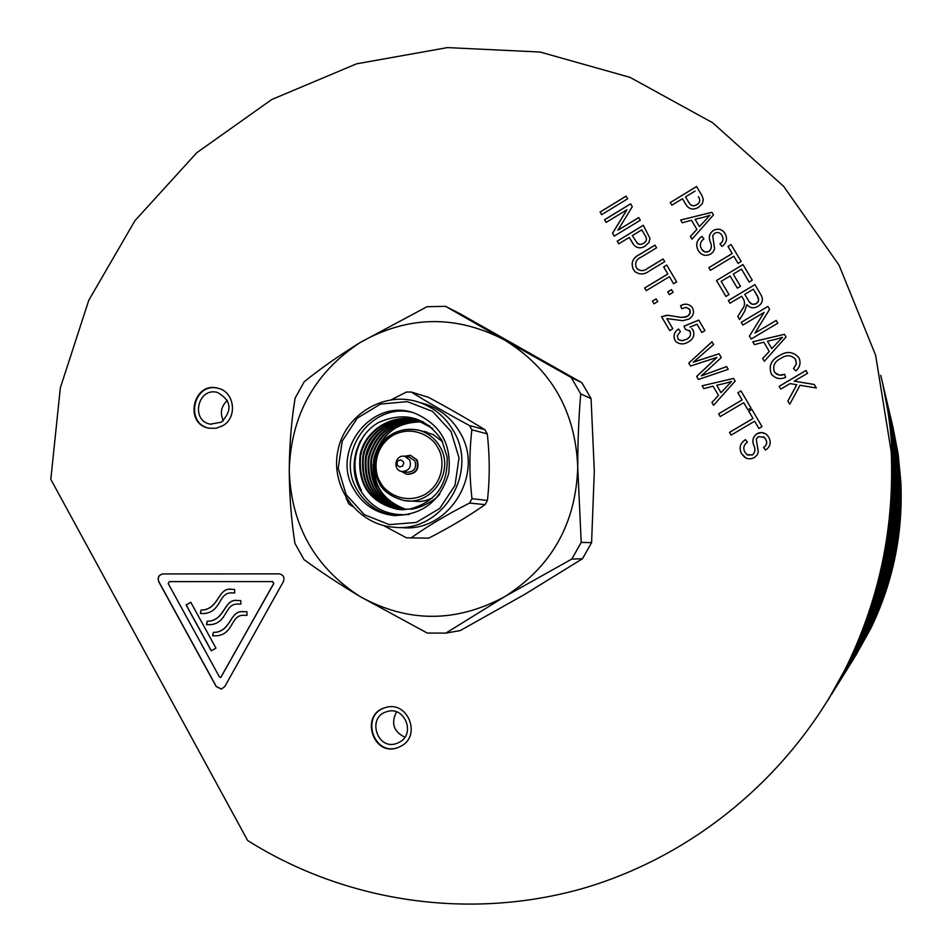 <?xml version="1.0" encoding="UTF-8"?>
<svg xmlns="http://www.w3.org/2000/svg" width="952" height="952" viewBox="0 0 952 952"><rect width="100%" height="100%" fill="white"/><g stroke="black" fill="none" stroke-linecap="round" stroke-linejoin="round"><path stroke-width="1.43" d="M240.904 604.068L238.036 604.139M210.975 624.607L206.489 624.679L207.215 621.192L209.404 621.144C225.493 618.943 224.077 598.13 237.94 600.533L240.737 600.557L240.904 604.08L238.405 604.115C224.315 602.902 228.04 623.001 210.523 624.655L206.489 624.679M237.595 600.557C224.101 598.499 225.469 618.848 209.797 621.109M207.322 621.204L206.608 624.667M247.068 615.254L244.152 615.313C230.61 614.373 233.978 633.937 217.08 635.769L212.629 635.829L213.343 632.354L215.878 632.271C231.514 629.95 230.194 609.613 243.712 611.731L246.913 611.719L247.068 615.254L243.819 615.349M243.379 611.755C230.205 609.982 231.491 629.855 216.259 632.235M213.462 632.354L212.736 635.817M217.08 635.769L212.629 635.829M231.812 589.383C217.996 587.051 219.46 607.864 203.347 609.994M201.205 610.053L200.372 613.528L201.086 610.053L202.954 610.03C219.495 607.947 217.996 586.658 232.181 589.359L234.573 589.395L234.739 592.929L232.276 592.965M204.442 613.493L200.491 613.516M234.739 592.929L232.681 592.941C218.032 591.43 222.113 612.088 203.966 613.54L200.372 613.528M190.769 602.271L186.235 604.996L211.392 650.823M190.745 602.223L215.949 648.11L211.296 650.882L186.116 604.996L190.745 602.223M169.278 581.624L168.218 583.54L219.424 676.896L220.697 677.526L273.688 583.528L272.617 581.601L169.278 581.624L272.617 581.601M220.769 677.515L273.795 583.528L272.724 581.589M162.863 573.949C158.817 574.96 157.473 577.519 158.817 581.624L216.306 686.511L221.495 689.046M283.399 581.589C284.791 577.317 283.351 574.734 279.091 573.854L162.887 573.949C158.746 574.877 157.342 577.436 158.686 581.624L216.187 686.535L221.376 689.069L224.755 686.606L283.399 581.589M641.803 229.837L632.295 235.608L637.697 243.712L640.303 244.521L643.481 243.426C646.706 241.261 647.241 238.583 645.087 235.418L641.803 229.837L645.087 235.418M776.665 339.09L767.431 341.232L771.822 348.634L782.461 337.305L776.665 339.09M753.401 289.194L744.773 294.358L748.569 300.749C750.283 304.152 752.853 305.128 756.245 303.652L758.232 301.689L758.566 298.428L753.401 289.194L757.625 296.286M704.23 217.092L695.103 219.305L699.434 226.6L709.942 215.271L704.23 217.092M725.864 383.156L716.689 385.262L721.045 392.664L731.612 381.395L725.864 383.156M695.091 191.055L685.523 196.874L688.867 202.514C690.771 205.822 693.413 206.548 696.793 204.68C699.803 202.788 700.482 200.36 698.839 197.385L698.411 196.636M636.888 242.974L640.042 244.581L643.481 243.426M643.528 243.474C646.753 241.308 647.289 238.643 645.135 235.465M617.217 241.213L643.278 225.291L650.014 238.428L648.883 242.57L645.206 246.032C640.97 248.71 637.197 248.365 633.877 244.973L629.248 237.465L618.74 243.843L617.217 241.213L643.314 225.35M632.509 242.974L629.248 237.465M633.877 244.973L632.461 242.927M618.74 243.843L617.158 241.165M606.138 222.375L604.603 219.757L630.652 203.883M614.218 236.12L612.564 233.311L626.916 209.797L606.126 222.387L604.556 219.71L630.617 203.823L632.295 206.667L617.919 230.229L638.721 217.568L640.303 220.257L614.207 236.132L612.517 233.252L626.868 209.749M617.919 230.229L638.756 217.627M600.081 212.07L626.071 196.112L627.654 198.79L601.605 214.688L600.081 212.07L626.107 196.183M601.605 214.688L600.034 212.01M780.795 389.082L779.176 386.357L805.975 370.518M787.899 401.078L796.753 384.739L790.065 383.596L780.783 389.082L779.152 386.333L805.951 370.483L807.582 373.243L794.218 381.133L814.269 384.477L816.352 387.988L800.025 385.262L789.755 404.219L787.875 401.054L796.729 384.715M794.218 381.133L814.293 384.513M789.755 404.219L787.875 401.054M637.697 269.297C641.112 271.368 644.575 270.987 648.074 268.131L663.163 259.003M635.21 271.891L633.389 269.523C630.64 262.823 632.83 257.754 639.958 254.315L655.012 245.188M636.281 267.429L637.352 268.928C640.767 271.38 644.326 271.094 648.026 268.083L663.127 258.956L664.722 261.645L649.621 270.773C644.444 274.759 639.482 274.973 634.734 271.415L633.342 269.475C630.581 262.776 632.771 257.706 639.911 254.267L654.976 245.128L656.571 247.829L641.481 256.969C636.364 259.194 634.627 262.681 636.281 267.429M663.687 266.929L666.709 265.025L676.682 281.923L673.599 283.779L669.423 276.675L646.241 290.646L644.706 287.992L667.864 274.021L663.687 266.929L666.745 265.084M673.599 283.779L669.423 276.675M667.864 274.021L663.639 266.881M646.241 290.646L644.659 287.956L667.828 273.974M669.351 294.584L667.78 291.931L671.529 289.682M673.088 292.335L669.339 294.596L667.745 291.883L671.493 289.622L673.088 292.335M654 303.819L652.441 301.165L656.178 298.916M657.737 301.57L653.988 303.831L652.394 301.13L656.142 298.868L657.737 301.57M774.987 372.767L779.509 375.147L784.674 374.291M793.54 368.579L796.396 364.009L795.384 359.071M772.298 375.243L771.251 373.767C768.597 365.925 771.287 359.904 779.295 355.679C786.507 351.002 792.933 351.538 798.561 357.297M780.902 358.392C774.749 361.379 772.548 365.842 774.297 371.804L774.404 371.958C777.118 375.255 780.545 376.028 784.674 374.255L785.602 377.408C780.009 379.658 775.344 378.61 771.584 374.303L771.227 373.731C768.573 365.889 771.263 359.868 779.271 355.655C786.757 350.836 793.278 351.526 798.823 357.714L799.323 358.63C800.918 363.378 799.751 367.46 795.836 370.899L793.504 368.555L796.372 363.973L795.634 359.463C791.409 354.894 786.495 354.537 780.902 358.392M782.461 337.305L771.822 348.634M754.46 344.624L752.794 341.816L784.472 334.354L786.031 336.984L764.325 361.284L762.659 358.464L769.264 351.431L763.778 342.185L754.46 344.624L752.77 341.78L784.448 334.307M769.264 351.431L763.778 342.185M762.659 358.464L769.24 351.395M764.325 361.284L762.635 358.44M776.213 320.467L754.936 333.093L776.189 320.419L777.82 323.156L751.152 339.043L749.45 336.151L764.075 312.435L742.857 325.048L741.275 322.359L767.895 306.461M749.45 336.151L764.051 312.399M751.152 339.043L749.414 336.115M741.275 322.359L767.859 306.413L769.597 309.329L754.936 333.093M742.857 325.048L741.239 322.312M749.307 301.903L752.377 304.342L756.245 303.652M756.281 303.7L758.649 300.689L757.649 296.334M729.946 303.236L728.363 300.57L754.924 284.648M743.762 299.737L741.668 296.227L729.946 303.248L728.339 300.523L754.9 284.612L761.35 295.548C763.421 300.047 762.266 303.652 757.887 306.365C753.71 308.71 750.045 308.139 746.892 304.628L744.619 311.411L739.633 319.586L737.824 316.528L741.715 310.102C744.583 306.818 745.261 303.367 743.762 299.737L741.668 296.227M737.824 316.528L741.679 310.066C744.547 306.782 745.237 303.331 743.726 299.701M739.633 319.586L737.788 316.492M716.499 280.531L742.976 264.549L752.27 280.185L749.164 282.042L741.489 269.13L733.218 274.105L740.477 286.338L737.372 288.194L730.113 275.961L721.164 281.34L729.018 294.584L725.924 296.441L716.499 280.531L743 264.596M737.372 288.194L730.113 275.961M749.164 282.042L741.489 269.13M725.924 296.441L716.463 280.483M728.018 246.461L731.077 244.545L741.156 261.491L738.05 263.359L733.825 256.231L710.442 270.308L708.871 267.643L732.243 253.577L728.018 246.461L731.112 244.593M738.05 263.359L733.825 256.231M732.243 253.577L727.982 246.413M708.871 267.643L732.207 253.53M710.442 270.308L708.835 267.595M699.101 251.78L698.256 250.519C695.376 244.843 696.638 240.142 702.017 236.441L703.921 238.881C700.267 241.57 699.446 244.89 701.446 248.841C703.278 251.971 705.825 252.815 709.085 251.376C711.668 248.71 712.048 245.533 710.228 241.844C708.419 237.191 709.454 233.395 713.322 230.444C718.201 228.04 722.104 229.099 725.055 233.621L725.472 234.382C727.602 239.273 726.412 243.284 721.902 246.401L719.95 243.89C722.949 241.82 723.71 239.202 722.259 236.013L722.009 235.572C720.307 232.621 717.927 231.824 714.857 233.18L712.679 235.656L714.619 248.829L713.274 251.852L710.775 254.029C705.67 256.505 701.553 255.422 698.411 250.781L698.221 250.471C695.341 244.783 696.59 240.094 701.981 236.382L703.921 238.881M719.986 243.95C722.984 241.879 723.746 239.25 722.294 236.072L721.806 235.239M702.005 249.686L705.194 252.054L709.121 251.423C711.703 248.758 712.084 245.58 710.263 241.903C708.455 237.25 709.49 233.442 713.357 230.503C718.153 228.111 722.032 229.123 724.996 233.526M709.942 215.271L699.434 226.6M692.021 239.19L690.39 236.441L696.912 229.408L691.497 220.281L682.287 222.78L680.668 220.031L711.941 212.344M696.912 229.408L691.497 220.281M690.39 236.441L696.876 229.361M680.668 220.031L711.906 212.296L713.476 214.926L692.009 239.202L690.355 236.393M682.287 222.78L680.632 219.983M681.811 308.65L680.573 305.794C684.44 303.545 688.022 303.736 691.319 306.377M689.748 309.555L686.273 307.365L681.787 308.662L680.537 305.747C684.714 303.343 688.463 303.724 691.759 306.877L692.509 307.972C694.555 312.506 693.389 316.195 689.022 319.027L682.81 320.681L666.805 318.575L672.79 328.749L669.72 330.594L661.592 316.73L667.971 315.267L681.025 317.409L685.749 317.075L688.439 315.659L690.069 313.363L690.2 310.59L689.034 308.627M687.511 316.314L690.033 313.327L689.7 309.519M661.592 316.73L666.983 315.231L681.929 317.433L687.475 316.278M669.72 330.594L661.545 316.695M691.723 328.523L693.211 330.403C694.817 335.318 693.234 339.138 688.474 341.875C684.179 344.576 680.061 344.565 676.122 341.827L674.968 340.292C673.088 335.735 674.266 331.986 678.526 329.047M685.238 329.106L684.012 326.167L698.732 320.098L704.944 330.642L701.862 332.486L696.983 324.227L689.891 327.143M684.048 326.203L698.756 320.146M678.538 339.662L682.025 340.816L686.761 339.281C690.164 337.401 691.259 334.759 690.057 331.32L689.308 330.392M676.122 341.827L674.932 340.257C673.04 335.699 674.23 331.939 678.49 329.011L680.43 331.522L677.265 335.735L678.264 339.4L681.799 340.768L686.725 339.245C690.129 337.365 691.223 334.723 690.021 331.284L685.214 329.118L684.012 326.167M701.862 332.486L696.983 324.227M698.447 379.455L696.697 376.468L716.904 357.428L690.533 366.02L688.82 363.057L712.001 341.827M688.82 363.057L711.977 341.78L713.607 344.541L693.294 362.224L719.081 353.811L721.295 357.571L701.315 375.873L726.626 366.603L728.232 369.34L698.423 379.455L696.65 376.445L716.868 357.393M701.315 375.873L726.602 366.568M698.78 360.32L719.058 353.775M693.294 362.224L698.744 360.296M690.533 366.02L688.772 363.033M731.612 381.395L721.045 392.664M702.159 385.786L733.587 378.42L735.158 381.086L713.583 405.255L711.953 402.434L718.51 395.425L713.06 386.203L703.802 388.606L702.159 385.786L733.611 378.444M718.51 395.425L713.06 386.203M711.953 402.434L718.474 395.401M713.583 405.255L711.918 402.41M703.802 388.606L702.124 385.75M737.871 392.76L740.942 390.879L751.057 408.039L747.951 409.884L743.702 402.672L720.224 416.56L718.653 413.834L742.108 399.959L737.871 392.76L740.965 390.915M747.951 409.884L743.702 402.672M742.108 399.959L737.836 392.724M720.224 416.56L718.617 413.822L742.084 399.923M731.136 435.088L729.541 432.363L753.044 418.499L748.784 411.276L751.89 409.443L762.016 426.615L758.899 428.448L754.638 421.224L731.124 435.1L729.506 432.351L753.008 418.475L748.76 411.252L751.878 409.419M758.899 428.448L754.638 421.224M745.809 457.995L741.679 453.807C738.764 448.035 740.025 443.323 745.44 439.657L747.391 442.18C743.702 444.834 742.869 448.178 744.892 452.2L747.011 454.651L752.615 454.877C755.245 452.248 755.626 449.046 753.794 445.298C751.961 440.574 753.008 436.754 756.899 433.838L761.541 432.541L766.062 434.112M747.653 455.056L752.639 454.889C755.222 452.224 755.602 449.023 753.758 445.286C751.937 440.55 752.972 436.73 756.876 433.815L756.876 433.815C760.493 431.827 763.849 432.172 766.931 434.862L768.728 437.206C771.441 442.394 770.382 446.678 765.563 450.058L763.611 447.523C766.788 445.298 767.49 442.513 765.682 439.158L763.587 436.754M765.682 439.158L764.242 437.289L758.435 436.611L756.233 439.062L758.304 451.748L757.233 454.877L754.317 457.591L750.949 458.805L747.379 458.614L744.797 457.388L741.644 453.795C738.728 448.011 739.99 443.299 745.428 439.634M763.611 447.523L763.587 447.5C766.765 445.286 767.455 442.49 765.658 439.134M765.563 450.058L763.587 447.5M689.296 203.181C691.259 206.025 693.77 206.536 696.828 204.739L696.793 204.68M696.828 204.739C699.839 202.847 700.517 200.42 698.875 197.445L698.447 196.695M686.392 205.299L682.441 198.742L671.862 205.18L670.315 202.55L696.602 186.556M685.726 204.263L682.441 198.742M670.315 202.55L696.567 186.497L701.981 195.66L703.373 199.658L702.243 203.799L698.53 207.286C693.139 210.368 688.855 209.345 685.69 204.204M671.862 205.18L670.267 202.49M892.06 423.152L897.569 451.736L900.342 480.76C902.567 533.108 892.345 582.886 869.664 630.093L853.551 659.082M883.539 387.095L890.477 423.569L893.987 460.601C896.867 528.384 883.634 592.834 854.277 653.953L833.988 690.581M883.765 388.107L890.798 424.616L894.333 461.696C897.177 528.646 884.099 592.299 855.11 652.656L834.523 689.7M884.479 391.07L891.25 426.651L894.666 462.767C897.486 528.895 884.563 591.775 855.919 651.394L836.142 687.106M884.694 392.022L891.548 427.638L894.999 463.802C897.772 529.133 885.015 591.251 856.717 650.157L836.653 686.273M885.372 394.854L891.976 429.578L895.32 464.826C898.069 529.371 885.455 590.752 857.49 648.955L838.188 683.81M885.586 395.77L892.262 430.518L895.63 465.814C898.343 529.61 885.884 590.264 858.252 647.776L838.688 683.012M886.217 398.46L892.678 432.363L895.939 466.789C898.617 529.836 886.3 589.788 858.99 646.634L840.152 680.656M886.419 399.328L892.952 433.267L896.237 467.729C898.89 530.062 886.717 589.324 859.716 645.515L840.616 679.895M887.038 401.899L893.345 435.028L896.522 468.658C899.152 530.276 887.109 588.86 860.418 644.421L842.02 677.645M887.228 402.732L893.595 435.897L896.808 469.562C899.402 530.49 887.502 588.419 861.12 643.35L842.472 676.92M887.811 405.183L893.976 437.575L897.093 470.455C899.652 530.692 887.895 587.979 861.786 642.303L843.805 674.778M888.002 405.98L894.226 438.396L897.367 471.311C899.902 530.895 888.264 587.551 862.452 641.279L844.234 674.087M888.561 408.325L894.582 440.002L897.629 472.156C900.14 531.097 888.632 587.134 863.095 640.268L845.507 672.029M888.74 409.086L894.821 440.8L897.891 472.989C900.378 531.287 888.989 586.718 863.726 639.292L845.923 671.374M889.275 411.335L895.166 442.335L898.141 473.798C900.604 531.478 889.335 586.325 864.345 638.328L847.149 669.411M889.442 412.061L895.392 443.096L898.39 474.596C900.83 531.668 889.68 585.932 864.952 637.388L847.542 668.768M889.953 414.227L895.725 444.572L898.64 475.369C901.044 531.847 890.013 585.551 865.547 636.471L848.708 666.888M890.12 414.917L895.939 445.298L898.878 476.131C901.258 532.025 890.346 585.171 866.13 635.567L849.089 666.281M890.608 416.988L896.26 446.714L899.116 476.881C901.473 532.204 890.667 584.802 866.701 634.687L850.207 664.472M890.763 417.654L896.463 447.404L899.342 477.606C901.687 532.37 890.989 584.445 867.26 633.83L850.576 663.889M891.239 419.642L896.772 448.761L899.569 478.32C901.889 532.537 891.298 584.088 867.808 632.973L851.647 662.152M891.381 420.284L896.974 449.439L899.795 479.023C902.079 532.703 891.596 583.743 868.343 632.152L851.992 661.592M891.846 422.188L897.26 450.736L900.009 479.713C902.282 532.87 891.893 583.409 868.867 631.331L853.04 659.926M881.147 377.123C887.669 403.35 891.584 430.03 892.905 457.15C895.891 527.575 882.135 594.536 851.635 658.034L828.537 699.292M880.743 375.35C887.133 401.554 890.989 428.186 892.298 455.246C895.356 527.134 881.314 595.488 850.184 660.295L827.586 700.851M882.54 382.918L889.668 420.344L893.273 458.328C896.225 527.86 882.647 593.965 852.54 656.642L831.715 694.234M882.79 383.977L890.001 421.438L893.63 459.483C896.546 528.122 883.147 593.393 853.42 655.285L832.286 693.306M892.798 426.27L898.164 454.152L900.878 482.45C903.055 533.501 893.083 582.053 870.961 628.094L855.241 656.368M50.813 479.344L60.345 387.797L88.774 300.285L134.898 220.721L196.766 152.725L271.725 99.544L356.548 63.832L447.404 47.6L540.058 52.027L629.998 77.35L712.655 122.749L783.639 186.33L839.021 265.12L875.614 355.191L891.227 451.855C894.392 526.337 879.85 597.154 847.589 664.306C793.944 773.702 694.413 856.586 581.077 888.954C467.48 920.667 344.612 901.603 247.651 840.521L50.813 479.344M396.567 711.858C390.784 723.175 393.545 731.612 404.85 737.193M227.385 400.387C221.15 406.207 219.793 413.001 223.327 420.772M445.857 633.116L460.232 630.581L524.671 594.417L582.445 558.776L591.585 542.616L594.31 471.24L591.085 398.614L581.862 382.704L459.804 313.613L445.5 306.318L504.132 339.769C455.603 314.66 407.623 315.564 360.189 342.506C314.743 372.506 291.086 414.977 289.241 469.919C290.907 524.885 314.529 567.106 360.118 596.571C407.789 622.87 455.972 622.917 504.667 596.69C551.541 566.856 575.9 523.719 577.745 467.301C575.508 410.978 550.97 368.472 504.132 339.769L571.212 377.492L580.72 393.89C578.78 416.405 577.781 440.871 577.745 467.301L581.208 542.414L571.783 559.074L504.667 596.69L445.857 633.116L427.281 633.044L360.118 596.571C338.615 583.635 319.908 571.307 303.997 559.609L294.93 543.354C291.324 520.292 289.42 495.813 289.241 469.919C289.467 444.382 291.431 420.439 295.12 398.103L304.2 381.764C319.872 369.031 338.531 355.941 360.189 342.506L427.008 306.722L445.5 306.318M581.862 382.704L571.212 377.492M591.585 542.616L581.208 542.414M580.72 393.89L591.085 398.614M571.783 559.074L582.445 558.776M399.614 742.108C415.988 733.576 404.41 705.634 387.024 711.608C366.33 716.808 377.147 751.247 397.02 743.31L399.614 742.108M385.572 707.562C359.261 713.976 373.005 757.732 398.162 747.487L401.28 746.023C421.819 735.325 407.444 700.232 385.572 707.562C359.761 714.488 373.719 757.399 398.543 747.344M221.352 422.188C232.645 410.312 231.36 400.399 217.508 392.462C197.849 386.738 190.162 420.82 210.368 424.164L221.352 422.188M217.841 388.226C193.22 382.026 184.569 424.342 209.654 428.305L209.856 428.34M222.804 425.699C237.845 417.428 234.573 391.712 218.067 388.285C193.196 380.907 183.462 424.104 209.071 428.21L216.14 428.257L222.804 425.699M392.438 430.03L403.029 422.748M403.303 461.625L403.767 463.136L402.66 466.028L399.78 466.956L397.293 465.242L397.067 462.172L397.936 460.851L400.816 459.911L403.303 461.625M409.717 459.995C411.752 467.206 409.098 471.038 401.768 471.49C392.081 470.002 395.389 453.902 404.874 456.389L409.717 459.995M409.503 457.222L414.893 460.899C416.905 468.039 414.287 471.835 407.028 472.275L402.363 471.573M407.718 537.832L428.709 538.166L406.433 537.797L383.477 525.504M487.412 500.443L471.99 498.717L469.55 503.061L485.056 504.631L487.412 500.443C489.875 478.785 489.828 456.591 487.293 433.898L471.883 429.804L469.443 425.52L484.925 429.757L487.293 433.898M391.391 399.673L406.361 392.081L411.204 392.01L428.602 397.365C449.998 408.92 468.777 419.713 484.925 429.757M428.709 538.166C450.034 527.23 468.812 516.055 485.056 504.631M352.466 506.416L348.694 503.822L346.028 497.658M404.041 456.258L410.586 455.318L416.643 459.852C419.201 468.896 415.881 473.715 406.683 474.31L401.542 471.442M411.276 537.785C427.817 526.051 447.238 514.473 469.55 503.061M471.99 498.717C469.265 475.143 469.229 452.176 471.883 429.804M469.443 425.52C447 413.43 427.591 402.256 411.204 392.01M407.289 474.393C416.405 473.715 419.677 468.896 417.107 459.935L410.431 455.294M401.232 527.539C448.713 533.31 485.639 473.382 459.733 432.137C451.891 418.809 440.812 409.586 426.508 404.469L421.01 402.863M453.212 430.482C445.274 416.976 434.041 407.623 419.546 402.434C385.155 390.213 345.029 414.072 337.912 450.57C330.058 486.936 357.512 524.778 393.914 527.23C442.037 533.084 479.475 472.311 453.212 430.482M450.986 431.446L459.031 457.876L455.008 485.377L439.729 508.427L416.262 522.434L389.332 524.635L364.307 514.663L346.088 494.552L338.222 468.313L342.22 441.062L357.286 418.154L380.514 404.076L407.349 401.637L432.517 411.383L450.986 431.446M432.267 498.098L425.496 500.621L419.82 501.573L404.695 500.657C382.918 495.04 373.053 480.76 375.112 457.829C382.264 435.945 396.948 426.758 419.154 430.256C428.126 432.958 435.04 438.408 439.872 446.607C455.044 470.764 432.315 505.583 404.695 500.645C393.295 497.837 385.132 492.672 380.205 485.175L374.6 470.038C373.517 468.122 373.624 451.034 386.452 437.92C396.365 430.245 407.277 427.686 419.154 430.256L433.041 434.505L442.549 441.716M423.938 431.387L426.877 432.089M354.12 489.721C329.987 451.141 371.863 397.341 414.156 412.978C440.526 424.116 452.033 444.31 448.678 473.549C440.24 501.716 421.712 515.687 393.105 515.437C376.04 513.247 363.045 504.667 354.12 489.721M405.957 509.522C382.204 501.323 371.506 484.366 373.862 458.674C380.752 434.171 396.734 421.926 421.795 421.926C399.697 421.367 384.453 431.613 376.123 452.676C370.019 480.82 380.074 499.764 406.29 509.498M420.891 421.546C395.294 421.046 378.932 433.315 371.804 458.328C369.483 484.604 380.538 501.692 404.969 509.594M419.653 421.082C393.366 419.892 376.48 432.16 369.019 457.876C366.77 484.937 378.313 502.192 403.648 509.653M423.235 421.819L418.737 420.713M418.404 420.653C391.403 418.725 374.005 430.994 366.211 457.436C364.045 485.282 376.088 502.692 402.327 509.665M417.143 420.248C393.771 414.703 367.175 432.684 363.367 456.996C361.308 485.639 373.85 503.18 400.982 509.629M401.316 509.677L402.327 509.772M429.923 426.127L418.106 420.51M415.845 419.892C392.248 413.501 364.842 431.28 360.618 455.889C358.214 485.02 370.792 502.87 398.388 509.439L399.638 509.57M373.196 464.064L373.374 476.94L377.016 489.126M361.046 490.447C352.692 474.203 352.514 457.638 360.487 440.764M409.205 514.437C387.226 516.317 370.721 507.832 359.678 488.995C347.278 465.754 356.595 434.743 378.777 422.414C405.028 411.133 426.032 417.083 441.799 440.264L447.119 457.008C448.285 484.663 435.79 502.013 409.646 509.07C416.607 510.153 436.468 500.193 439.895 493.802M420.582 421.427C394.818 420.76 378.325 433.017 371.101 458.221C368.805 484.687 379.979 501.811 404.648 509.606M419.344 420.974C392.878 419.594 375.873 431.863 368.317 457.769C366.092 485.02 377.754 502.311 403.315 509.653M422.593 421.665L418.416 420.617M418.095 420.546C395.068 415.643 369.233 433.493 365.497 457.317C363.367 485.365 375.528 502.811 401.982 509.653M420.034 421.01C396.401 413.204 367.948 430.316 363.021 455.08C359.951 484.639 372.41 502.799 400.411 509.594L400.649 509.617M432.577 428.4L417.452 420.344C393.7 412.502 365.104 429.709 360.153 454.604C357.06 484.306 369.59 502.561 397.71 509.391L409.646 509.07M413.358 412.74C371.946 400.97 334.271 453.164 357.286 490.054C366.163 504.917 379.098 513.449 396.068 515.627L396.401 515.663M361.391 490.482C351.907 471.466 352.942 452.89 364.497 434.755M437.682 447.559C443.739 455.829 446.179 480.689 425.544 494.171C403.957 505.928 384.275 491.518 380.276 482.069C374.279 473.81 371.875 449.142 392.355 435.647C413.811 423.807 433.624 438.075 437.682 447.559M847.589 664.306L850.184 660.295M851.635 658.034L852.54 656.642M853.42 655.285L854.277 653.953M855.11 652.656L855.919 651.394M856.717 650.157L857.49 648.955M858.252 647.776L858.99 646.634M859.716 645.515L860.418 644.421M861.12 643.35L861.786 642.303M862.452 641.279L863.095 640.268M863.726 639.292L864.345 638.328M864.952 637.388L865.547 636.471M866.13 635.567L866.701 634.687M867.26 633.83L867.808 632.973M868.343 632.152L868.867 631.331M869.664 630.093L870.961 628.094M891.227 451.855L892.298 455.246M892.905 457.15L893.273 458.328M893.63 459.483L893.987 460.601M894.333 461.696L894.666 462.767M894.999 463.802L895.32 464.826M895.63 465.814L895.939 466.789M896.237 467.729L896.522 468.658M896.808 469.562L897.093 470.455M897.367 471.311L897.629 472.156M897.891 472.989L898.141 473.798M898.39 474.596L898.64 475.369M898.878 476.131L899.116 476.881M899.342 477.606L899.569 478.32M899.795 479.023L900.009 479.713M900.342 480.76L900.878 482.45M211.154 424.306L210.368 424.164M404.874 456.389L410.098 457.329M419.546 402.434L426.508 404.469M397.71 509.391L398.388 509.439M396.068 515.627L393.105 515.437"/></g></svg>
